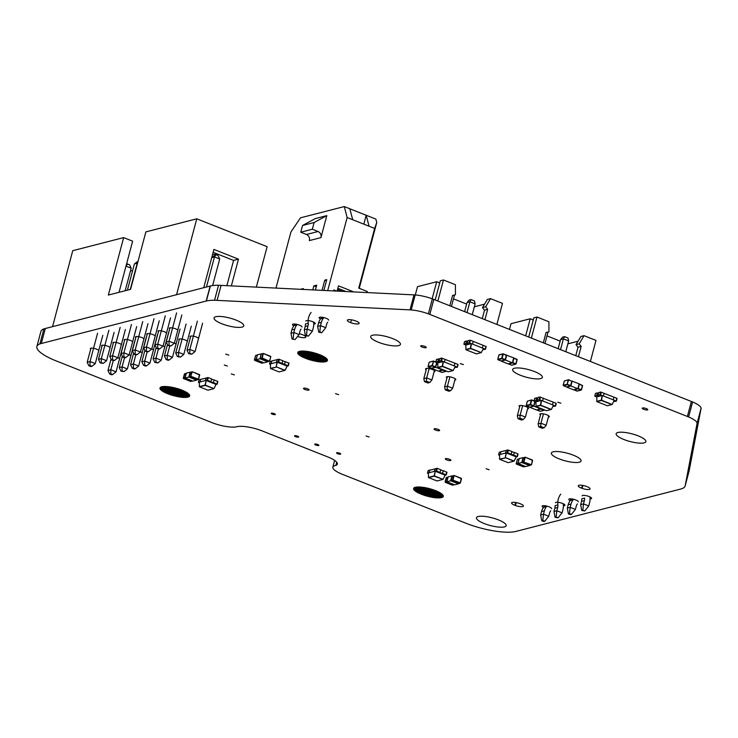 <?xml version="1.0" encoding="UTF-8"?>
<svg xmlns="http://www.w3.org/2000/svg" width="738" height="738" viewBox="0 0 738 738"><rect width="100%" height="100%" fill="white"/><g stroke="black" fill="none" stroke-linecap="round" stroke-linejoin="round"><path stroke-width="1.11" d="M540.585 378.612A15.378 3.958 14.9 0 1 523.334 376.325A15.378 3.958 14.9 0 1 512.633 369.47A15.378 3.958 14.9 0 1 528.509 369.609A15.378 3.958 14.9 0 1 542.356 377.386A15.378 3.958 14.9 0 1 540.585 378.612M241.999 327.1A15.378 3.958 14.9 0 1 224.749 324.812A15.378 3.958 14.9 0 1 214.048 317.958A15.378 3.958 14.9 0 1 229.933 318.096A15.378 3.958 14.9 0 1 243.771 325.873A15.378 3.958 14.9 0 1 241.999 327.1M644.108 442.865A15.378 3.958 14.9 0 1 626.857 440.568A15.378 3.958 14.9 0 1 616.156 433.723A15.378 3.958 14.9 0 1 632.032 433.861A15.378 3.958 14.9 0 1 645.879 441.628A15.378 3.958 14.9 0 1 644.108 442.865M398.668 345.615A15.378 3.958 14.9 0 1 381.417 343.327A15.378 3.958 14.9 0 1 370.716 336.473A15.378 3.958 14.9 0 1 386.592 336.611A15.378 3.958 14.9 0 1 400.439 344.388A15.378 3.958 14.9 0 1 398.668 345.615M504.395 526.895A15.378 3.958 14.9 0 1 487.145 524.598A15.378 3.958 14.9 0 1 476.444 517.753A15.378 3.958 14.9 0 1 492.32 517.891A15.378 3.958 14.9 0 1 506.167 525.659A15.378 3.958 14.9 0 1 504.395 526.895M436.296 497.855A15.378 3.958 14.9 0 1 436.13 497.836L435.429 497.772A15.378 3.958 14.9 0 1 435.291 497.763L432.745 497.412A15.378 3.958 14.9 0 1 432.569 497.384L425.042 495.576A15.378 3.958 14.9 0 1 424.857 495.521L418.243 492.901A15.378 3.958 14.9 0 1 418.105 492.827L414.175 490.097A15.378 3.958 14.9 0 1 414.119 490.032L413.548 488.999L413.926 487.919A15.378 3.958 14.9 0 1 413.972 487.883L417.56 486.96A15.378 3.958 14.9 0 1 417.69 486.951L424.119 487.467A15.378 3.958 14.9 0 1 424.285 487.495L426.998 488.021A15.378 3.958 14.9 0 1 427.145 488.058L427.948 488.242A15.378 3.958 14.9 0 1 428.141 488.288L431.822 489.303A15.378 3.958 14.9 0 1 432.007 489.359L433.732 489.94A15.378 3.958 14.9 0 1 433.833 489.977L434.59 490.244A15.378 3.958 14.9 0 1 434.737 490.3L436.324 490.927A15.378 3.958 14.9 0 1 436.453 490.991L437.136 491.277A15.378 3.958 14.9 0 1 437.228 491.324L438.612 491.978A15.378 3.958 14.9 0 1 438.759 492.052L441.084 493.418A15.378 3.958 14.9 0 1 441.186 493.482L441.582 493.777A15.378 3.958 14.9 0 1 441.656 493.833L442.689 494.783A15.378 3.958 14.9 0 1 442.745 494.847L443.261 495.715A15.378 3.958 14.9 0 1 443.27 495.761L443.317 495.991A15.378 3.958 14.9 0 1 443.326 496.047L441.758 497.569L436.296 497.855L437.948 491.656M414.655 487.477L414.009 489.903M419.341 486.96L417.819 492.689M426.472 487.91L424.479 495.401M434.119 490.069L432.191 497.32M436.693 491.084L434.931 497.726M336.445 465.152L335.864 465.42A19.299 4.963 -165.1 0 0 332.838 467.136A19.299 4.963 -165.1 0 0 342.626 474.414L468.261 524.155A38.45 9.889 -165.1 0 0 515.853 531.434L680.704 489.045A38.45 9.889 -165.1 0 0 685.132 485.964A38.45 9.889 -165.1 0 0 685.15 485.899L697.115 423.151A19.225 4.945 -165.1 0 0 688.609 416.952L428.363 313.844A19.225 4.945 -165.1 0 0 411.204 309.932L214.555 300.255A38.45 9.889 -165.1 0 0 206.382 300.984L39.907 343.871A38.45 9.889 -165.1 0 0 36.9 346.5A38.45 9.889 -165.1 0 0 56.282 360.956L213.181 423.105A19.225 4.945 -165.1 0 0 235.182 427.044L236.142 426.924A19.299 4.963 14.9 0 1 262.23 430.946L329.074 457.449A19.225 4.945 14.9 0 1 337.367 464.11A19.225 4.945 14.9 0 1 336.445 465.152L337.091 462.744M298.087 352.008A15.378 3.958 14.9 0 1 298.134 351.971L301.722 351.048A15.378 3.958 14.9 0 1 301.851 351.039L308.281 351.546A15.378 3.958 14.9 0 1 308.456 351.574L311.159 352.109A15.378 3.958 14.9 0 1 311.316 352.137L312.109 352.321A15.378 3.958 14.9 0 1 312.312 352.377L315.984 353.391A15.378 3.958 14.9 0 1 316.168 353.447L317.894 354.019A15.378 3.958 14.9 0 1 317.995 354.055L318.751 354.332A15.378 3.958 14.9 0 1 318.899 354.388L320.486 355.015A15.378 3.958 14.9 0 1 320.624 355.07L321.298 355.365A15.378 3.958 14.9 0 1 321.39 355.402L322.783 356.067A15.378 3.958 14.9 0 1 322.921 356.131L325.246 357.496A15.378 3.958 14.9 0 1 325.347 357.57L325.744 357.856A15.378 3.958 14.9 0 1 325.818 357.912L326.851 358.871A15.378 3.958 14.9 0 1 326.906 358.926L327.423 359.793A15.378 3.958 14.9 0 1 327.432 359.84L327.488 360.07A15.378 3.958 14.9 0 1 327.488 360.135L327.1 361.039A15.378 3.958 14.9 0 1 327.054 361.085L323.465 362.007A15.378 3.958 14.9 0 1 323.336 362.007L320.458 361.934A15.378 3.958 14.9 0 1 320.292 361.924L319.6 361.86A15.378 3.958 14.9 0 1 319.462 361.841L316.906 361.5A15.378 3.958 14.9 0 1 316.731 361.472L309.204 359.664A15.378 3.958 14.9 0 1 309.019 359.6L302.405 356.98A15.378 3.958 14.9 0 1 302.266 356.915L298.337 354.185A15.378 3.958 14.9 0 1 298.281 354.12L297.691 352.81L298.087 352.008M579.302 462.2A15.378 3.958 14.9 0 1 562.052 459.903A15.378 3.958 14.9 0 1 551.351 453.058A15.378 3.958 14.9 0 1 567.236 453.187A15.378 3.958 14.9 0 1 581.074 460.964A15.378 3.958 14.9 0 1 579.302 462.2M543.5 507.513A4.898 1.264 14.9 0 1 542.126 506.167A4.898 1.264 14.9 0 1 547.19 506.203A4.898 1.264 14.9 0 1 551.6 508.685M129.196 354.71A4.391 1.125 14.9 0 1 130.875 356.131A4.391 1.125 14.9 0 1 130.7 356.353M174.352 343.096A4.391 1.125 14.9 0 1 176.031 344.526A4.391 1.125 14.9 0 1 175.856 344.747M113.255 343.382A4.391 1.125 14.9 0 1 112.896 342.736A4.391 1.125 14.9 0 1 117.425 342.773A4.391 1.125 14.9 0 1 121.383 344.997A4.391 1.125 14.9 0 1 121.207 345.218M305.79 321.048A4.898 1.264 14.9 0 1 310.855 321.095A4.898 1.264 14.9 0 1 315.264 323.576A4.898 1.264 14.9 0 1 314.702 323.964A4.898 1.264 14.9 0 1 313.715 324.065M560.862 403.197L557.799 402.201L560.862 403.197M124.547 340.486A4.391 1.125 14.9 0 1 124.178 339.831A4.391 1.125 14.9 0 1 128.716 339.877A4.391 1.125 14.9 0 1 132.674 342.091A4.391 1.125 14.9 0 1 132.499 342.312M463.399 364.59L460.346 363.585L463.399 364.59M540.474 415.051A4.88 1.255 14.9 0 1 539.875 414.175A4.88 1.255 14.9 0 1 544.912 414.212A4.88 1.255 14.9 0 1 549.312 416.684A4.88 1.255 14.9 0 1 548.749 417.071A4.88 1.255 14.9 0 1 548.352 417.145M234.38 374.895L231.317 373.898L234.38 374.895M140.488 351.805A4.391 1.125 14.9 0 1 142.166 353.234A4.391 1.125 14.9 0 1 141.982 353.456M369.12 436.997L366.066 436.001L369.12 436.997M570.17 500.65A4.898 1.264 14.9 0 1 568.795 499.303A4.898 1.264 14.9 0 1 573.86 499.349A4.898 1.264 14.9 0 1 578.269 501.831M298.438 437.154A2.159 0.553 14.9 0 1 296.012 436.831A2.159 0.553 14.9 0 1 294.508 435.872A2.159 0.553 14.9 0 1 296.741 435.89A2.159 0.553 14.9 0 1 298.687 436.979A2.159 0.553 14.9 0 1 298.438 437.154M163.061 346.002A4.391 1.125 14.9 0 1 164.749 347.423A4.391 1.125 14.9 0 1 164.565 347.644M340.476 454.184A2.159 0.553 14.9 0 1 338.05 453.861A2.159 0.553 14.9 0 1 336.546 452.892A2.159 0.553 14.9 0 1 338.779 452.911A2.159 0.553 14.9 0 1 340.725 454.008A2.159 0.553 14.9 0 1 340.476 454.184M446.96 377.994A4.88 1.255 14.9 0 1 446.361 377.118A4.88 1.255 14.9 0 1 451.398 377.164A4.88 1.255 14.9 0 1 455.798 379.636A4.88 1.255 14.9 0 1 455.235 380.024A4.88 1.255 14.9 0 1 454.839 380.098M275.117 414.636A2.159 0.553 14.9 0 1 272.7 414.313A2.159 0.553 14.9 0 1 271.187 413.354A2.159 0.553 14.9 0 1 273.42 413.372A2.159 0.553 14.9 0 1 275.366 414.47A2.159 0.553 14.9 0 1 275.117 414.636M147.12 334.674A4.391 1.125 14.9 0 1 146.761 334.028A4.391 1.125 14.9 0 1 151.299 334.065A4.391 1.125 14.9 0 1 155.257 336.288A4.391 1.125 14.9 0 1 155.072 336.51M318.659 445.531A2.159 0.553 14.9 0 1 316.233 445.208A2.159 0.553 14.9 0 1 314.729 444.248A2.159 0.553 14.9 0 1 316.962 444.267A2.159 0.553 14.9 0 1 318.908 445.365A2.159 0.553 14.9 0 1 318.659 445.531M320.504 318.973A4.898 1.264 14.9 0 1 319.13 317.626A4.898 1.264 14.9 0 1 324.185 317.663A4.898 1.264 14.9 0 1 328.604 320.144M227.35 366.02L224.287 365.015L227.35 366.02M135.838 337.58A4.391 1.125 14.9 0 1 135.469 336.934A4.391 1.125 14.9 0 1 140.008 336.971A4.391 1.125 14.9 0 1 143.965 339.194A4.391 1.125 14.9 0 1 143.781 339.415M228.789 355.116L225.727 354.12L228.789 355.116M519.69 406.813A4.88 1.255 14.9 0 1 519.091 405.937A4.88 1.255 14.9 0 1 524.137 405.983A4.88 1.255 14.9 0 1 528.528 408.446A4.88 1.255 14.9 0 1 527.965 408.843A4.88 1.255 14.9 0 1 527.578 408.907M489.146 469.746L486.093 468.75L489.146 469.746M151.779 348.899A4.391 1.125 14.9 0 1 153.458 350.329A4.391 1.125 14.9 0 1 153.273 350.55M338.594 394.655L335.541 393.658L338.594 394.655M555.456 502.735A4.898 1.264 14.9 0 1 560.52 502.781A4.898 1.264 14.9 0 1 564.939 505.253A4.898 1.264 14.9 0 1 564.367 505.65A4.898 1.264 14.9 0 1 563.38 505.751M439.294 430.697A2.887 0.738 14.9 0 1 436.057 430.263A2.887 0.738 14.9 0 1 434.055 428.981A2.887 0.738 14.9 0 1 437.025 429.009A2.887 0.738 14.9 0 1 439.627 430.466A2.887 0.738 14.9 0 1 439.294 430.697M179.196 340.006A4.391 1.125 14.9 0 1 178.827 339.36A4.391 1.125 14.9 0 1 183.365 339.397A4.391 1.125 14.9 0 1 187.323 341.62A4.391 1.125 14.9 0 1 187.148 341.842M90.673 349.194A4.391 1.125 14.9 0 1 90.313 348.539A4.391 1.125 14.9 0 1 94.851 348.585A4.391 1.125 14.9 0 1 98.809 350.799A4.391 1.125 14.9 0 1 98.624 351.02M293.835 325.827A4.898 1.264 14.9 0 1 292.46 324.48A4.898 1.264 14.9 0 1 297.515 324.526A4.898 1.264 14.9 0 1 301.934 326.999M101.964 346.288A4.391 1.125 14.9 0 1 101.604 345.642A4.391 1.125 14.9 0 1 106.143 345.679A4.391 1.125 14.9 0 1 110.1 347.902A4.391 1.125 14.9 0 1 109.916 348.124M158.412 331.777A4.391 1.125 14.9 0 1 158.052 331.122A4.391 1.125 14.9 0 1 162.591 331.168A4.391 1.125 14.9 0 1 166.539 333.382A4.391 1.125 14.9 0 1 166.364 333.604M117.905 357.607A4.391 1.125 14.9 0 1 119.584 359.037A4.391 1.125 14.9 0 1 119.408 359.258M582.125 495.881A4.898 1.264 14.9 0 1 587.19 495.918A4.898 1.264 14.9 0 1 591.599 498.399A4.898 1.264 14.9 0 1 591.037 498.787A4.898 1.264 14.9 0 1 590.049 498.888M450.567 460.558A2.887 0.738 14.9 0 1 447.329 460.125A2.887 0.738 14.9 0 1 445.328 458.842A2.887 0.738 14.9 0 1 448.307 458.87A2.887 0.738 14.9 0 1 450.9 460.327A2.887 0.738 14.9 0 1 450.567 460.558M169.703 328.871A4.391 1.125 14.9 0 1 169.343 328.226A4.391 1.125 14.9 0 1 173.873 328.262A4.391 1.125 14.9 0 1 177.83 330.486A4.391 1.125 14.9 0 1 177.655 330.707M647.466 409.931A2.887 0.738 14.9 0 1 644.237 409.498A2.887 0.738 14.9 0 1 642.226 408.215A2.887 0.738 14.9 0 1 645.206 408.243A2.887 0.738 14.9 0 1 647.798 409.701A2.887 0.738 14.9 0 1 647.466 409.931M426.177 369.766A4.88 1.255 14.9 0 1 425.577 368.889A4.88 1.255 14.9 0 1 430.623 368.926A4.88 1.255 14.9 0 1 435.014 371.399A4.88 1.255 14.9 0 1 434.451 371.786A4.88 1.255 14.9 0 1 434.064 371.86M425.909 347.699A2.887 0.738 14.9 0 1 422.671 347.266A2.887 0.738 14.9 0 1 420.669 345.984A2.887 0.738 14.9 0 1 423.649 346.011A2.887 0.738 14.9 0 1 426.241 347.469A2.887 0.738 14.9 0 1 425.909 347.699M190.487 337.1A4.391 1.125 14.9 0 1 190.118 336.454A4.391 1.125 14.9 0 1 194.657 336.491A4.391 1.125 14.9 0 1 198.614 338.714A4.391 1.125 14.9 0 1 198.43 338.936M308.724 390.125A2.887 0.738 14.9 0 1 305.486 389.692A2.887 0.738 14.9 0 1 303.475 388.409A2.887 0.738 14.9 0 1 306.454 388.437A2.887 0.738 14.9 0 1 309.056 389.895A2.887 0.738 14.9 0 1 308.724 390.125M515.465 505.521L514.93 505.327A6.107 1.568 14.9 0 1 511.591 502.929A6.107 1.568 14.9 0 1 520.059 503.676A6.107 1.568 14.9 0 1 523.399 506.065A6.107 1.568 14.9 0 1 515.465 505.521L516.24 502.606M299.277 333.76A6.107 1.568 14.9 0 1 301.925 334.499L302.46 334.692A6.107 1.568 14.9 0 1 305.8 337.091A6.107 1.568 14.9 0 1 297.58 336.445M355.264 320.79L355.799 320.984A6.107 1.568 14.9 0 1 359.138 323.382A6.107 1.568 14.9 0 1 350.67 322.635A6.107 1.568 14.9 0 1 347.33 320.237A6.107 1.568 14.9 0 1 355.264 320.79M582.134 488.381L581.599 488.187A6.107 1.568 14.9 0 1 578.26 485.788A6.107 1.568 14.9 0 1 586.728 486.526A6.107 1.568 14.9 0 1 590.068 488.925A6.107 1.568 14.9 0 1 582.134 488.381L582.909 485.456M189.315 396.472A15.378 3.958 14.9 0 1 189.269 396.509L185.681 397.431A15.378 3.958 14.9 0 1 185.552 397.441L182.673 397.367A15.378 3.958 14.9 0 1 182.507 397.348L181.806 397.284A15.378 3.958 14.9 0 1 181.677 397.275L179.122 396.924A15.378 3.958 14.9 0 1 178.947 396.896L171.419 395.088A15.378 3.958 14.9 0 1 171.234 395.033L164.62 392.413A15.378 3.958 14.9 0 1 164.482 392.339L160.552 389.609A15.378 3.958 14.9 0 1 160.497 389.544L159.925 388.511L160.303 387.432A15.378 3.958 14.9 0 1 160.349 387.395L163.937 386.472A15.378 3.958 14.9 0 1 164.067 386.463L170.496 386.98A15.378 3.958 14.9 0 1 170.672 387.007L173.375 387.533A15.378 3.958 14.9 0 1 173.522 387.57L174.325 387.754A15.378 3.958 14.9 0 1 174.528 387.801L178.199 388.815A15.378 3.958 14.9 0 1 178.384 388.871L180.109 389.452A15.378 3.958 14.9 0 1 180.21 389.489L180.967 389.756A15.378 3.958 14.9 0 1 181.114 389.812L182.701 390.439A15.378 3.958 14.9 0 1 182.839 390.494L183.513 390.789A15.378 3.958 14.9 0 1 183.605 390.836L184.998 391.491A15.378 3.958 14.9 0 1 185.137 391.564L187.461 392.92A15.378 3.958 14.9 0 1 187.563 392.994L187.959 393.289A15.378 3.958 14.9 0 1 188.033 393.345L189.066 394.295A15.378 3.958 14.9 0 1 189.122 394.36L189.638 395.227A15.378 3.958 14.9 0 1 189.648 395.273L189.694 395.503A15.378 3.958 14.9 0 1 189.703 395.559L189.315 396.472L189.638 395.245M437.486 491.443L435.798 497.818M189.583 395.07L189.177 396.592M161.032 386.989L160.386 389.415M165.718 386.472L164.196 392.201M172.849 387.422L170.856 394.913M180.496 389.581L178.568 396.832M183.079 390.596L181.308 397.238M183.873 390.946L182.175 397.321M186.622 392.385L185.275 397.45M299.222 351.417L298.447 354.314M298.816 351.565L298.17 353.991M304.296 351.076L302.691 357.127M303.512 351.039L301.98 356.768M311.602 352.201L309.591 359.784M310.633 351.989L308.641 359.48M319.176 354.489L317.285 361.565M318.281 354.157L316.353 361.408M321.657 355.522L319.96 361.897M320.864 355.172L319.093 361.804M322.414 355.882L320.79 361.961M324.978 357.312L323.733 361.989M324.406 356.961L323.059 362.017M327.46 359.941L327.192 360.956M327.368 359.646L326.962 361.159M689.098 471.038A38.45 9.889 -165.1 0 0 689.117 470.973A38.45 9.889 -165.1 0 0 689.135 470.909L701.1 408.16A19.225 4.945 -165.1 0 0 692.595 401.961L432.348 298.853A19.225 4.945 -165.1 0 0 415.19 294.942L218.54 285.265A38.45 9.889 -165.1 0 0 210.376 285.993L43.893 328.88A38.45 9.889 -165.1 0 0 40.885 331.51L36.9 346.5M297.967 352.127L297.718 353.087M298.189 351.915L297.801 353.373M298.475 351.731L297.958 353.677M299.674 351.297L298.789 354.646M300.191 351.196L299.185 354.987M300.763 351.113L299.637 355.338M301.381 351.057L300.145 355.688M302.045 351.03L300.707 356.048M302.755 351.02L301.325 356.408M305.126 351.14L303.438 357.487M305.984 351.233L304.231 357.838M306.879 351.334L305.052 358.179M307.792 351.472L305.91 358.52M308.724 351.62L306.796 358.853M309.674 351.795L307.709 359.175M312.58 352.441L310.55 360.061M313.549 352.69L311.519 360.329M314.526 352.949L312.497 360.587M315.486 353.234L313.466 360.817M316.436 353.53L314.443 361.039M317.368 353.834L315.403 361.233M320.034 354.821L318.207 361.694M323.124 356.242L321.584 362.007M323.788 356.602L322.349 362.026M325.495 357.672L324.36 361.943M325.956 358.022L324.932 361.869M326.362 358.364L325.449 361.768M326.703 358.696L325.919 361.648M326.989 359.028L326.325 361.509M327.211 359.341L326.676 361.343M327.497 360.218L327.358 360.734M160.183 387.551L159.925 388.511M160.404 387.339L160.017 388.797M160.69 387.155L160.174 389.101M161.438 386.841L160.663 389.738M161.89 386.721L161.004 390.07M162.406 386.62L161.391 390.42M162.969 386.546L161.853 390.762M163.596 386.491L162.36 391.122M164.26 386.463L162.923 391.481M164.971 386.454L163.532 391.841M166.511 386.509L164.906 392.551M167.341 386.574L165.653 392.911M168.199 386.657L166.447 393.262M169.085 386.767L167.268 393.612M169.998 386.896L168.126 393.954M170.939 387.053L169.011 394.286M171.889 387.229L169.924 394.599M173.817 387.635L171.797 395.208M174.795 387.865L172.766 395.494M175.764 388.114L173.734 395.762M176.742 388.382L174.703 396.011M177.701 388.658L175.681 396.251M178.651 388.954L176.65 396.463M179.583 389.267L177.618 396.657M181.382 389.913L179.5 396.989M182.249 390.254L180.423 397.127M184.62 391.306L183.006 397.395M185.339 391.666L183.799 397.431M186.004 392.026L184.565 397.45M187.194 392.745L185.948 397.422M187.71 393.096L186.576 397.367M188.172 393.446L187.148 397.293M188.568 393.788L187.664 397.201M188.919 394.129L188.135 397.081M189.205 394.452L188.541 396.933M189.426 394.765L188.891 396.776M189.675 395.365L189.408 396.389M189.712 395.642L189.574 396.168M582.347 485.364L581.599 488.187M413.806 488.039L413.548 488.999M414.027 487.836L413.64 489.285M414.313 487.643L413.787 489.589M415.051 487.329L414.286 490.226M415.512 487.209L414.618 490.567M416.029 487.108L415.014 490.908M416.592 487.034L415.476 491.25M417.21 486.979L415.983 491.609M417.883 486.951L416.546 491.969M418.594 486.942L417.154 492.329M420.134 486.997L418.529 493.049M420.964 487.062L419.276 493.399M421.822 487.145L420.07 493.75M422.708 487.255L420.891 494.1M423.621 487.384L421.749 494.442M424.553 487.541L422.634 494.774M425.503 487.717L423.547 495.087M427.44 488.122L425.42 495.696M428.418 488.353L426.389 495.982M429.387 488.602L427.357 496.25M430.355 488.87L428.326 496.499M431.324 489.146L429.304 496.739M432.274 489.442L430.272 496.951M433.206 489.755L431.241 497.144M435.005 490.401L433.123 497.477M435.872 490.742L434.036 497.615M438.243 491.794L436.628 497.882M438.962 492.154L437.422 497.919M439.627 492.514L438.178 497.938M440.245 492.873L438.898 497.938M440.817 493.233L439.571 497.91M441.333 493.584L440.189 497.855M441.794 493.934L440.771 497.781M442.191 494.275L441.287 497.689M442.542 494.617L441.758 497.569M442.818 494.94L442.163 497.43M443.049 495.253L442.514 497.264M443.206 495.558L442.8 497.08M443.298 495.853L443.031 496.877M443.335 496.139L443.197 496.656M515.678 502.504L514.93 505.327M43.893 328.88L39.907 343.871M45.322 328.428L41.328 343.419M218.54 285.265L214.555 300.255M221.086 285.338L217.101 300.329M414.009 294.859L410.024 309.849M415.19 294.942L411.204 309.932M432.348 298.853L428.363 313.844M433.806 299.407L429.82 314.406M691.377 401.463L687.392 416.453M692.595 401.961L688.609 416.952M701.1 408.16L697.115 423.151M701.091 408.603L697.096 423.594M336.712 462.219L335.864 465.42M176.566 294.683L196.76 218.808L267.119 246.686L256.363 287.082M196.76 218.808L145.866 231.898L130.58 289.342L108.357 295.062L123.643 237.608L72.748 250.689L52.564 326.565M213.162 252.322L233.586 260.413L238.475 259.158L231.372 285.846M238.475 259.158L213.928 249.426L203.753 287.691M119.03 292.313L132.637 241.169L123.643 237.608M132.471 271.16L130.589 270.422M216.778 253.752L212.489 254.85M233.586 260.413L226.88 285.624M135.119 353.908L134.058 354.185L136.013 354.96L137.083 354.683L135.119 353.908L135.202 349.923L132.36 350.651L136.106 336.546M142.729 321.611L135.202 349.923L140.432 351.998L147.969 323.687M158.393 349.074L155.986 358.151L153.135 358.88L156.179 347.441M155.903 362.137L154.832 362.413L157.867 362.921L155.903 362.137L155.986 358.151L161.216 360.227L168.753 331.916M153.135 358.88L154.832 362.413M157.867 362.921L161.216 360.227M137.083 354.683L140.432 351.998M132.36 350.651L134.058 354.185M123.827 356.805L122.766 357.081L124.731 357.865L125.792 357.589L123.827 356.805L123.91 352.819L121.069 353.557L124.814 339.452M131.447 324.517L123.91 352.819L129.15 354.895L136.678 326.593M147.111 351.98L144.694 361.057L141.844 361.786L144.897 350.338M144.611 365.042L143.541 365.319L145.506 366.094L146.576 365.817L144.611 365.042L144.694 361.057L149.925 363.133L157.462 334.821M130.266 289.425L137.24 263.198L134.399 263.936L138.08 261.16M127.416 290.154L134.399 263.936M137.508 263.309L137.711 262.534M112.545 359.71L111.475 359.987L114.501 360.485L112.545 359.71L112.619 355.725L109.778 356.454L113.532 342.358M120.156 327.414L112.619 355.725L117.859 357.801L125.386 329.489M135.82 354.877L133.403 363.963L130.561 364.692L133.606 353.244M133.32 367.948L132.259 368.216L134.215 369L135.285 368.723L133.32 367.948L133.403 363.963L138.643 366.03L146.17 337.727M126.53 264.13L129.491 264.647L131.189 268.18L126.004 266.123M125.183 290.735L131.189 268.18M101.254 362.616L100.183 362.893L103.219 363.391L101.254 362.616L101.327 358.631L98.486 359.36L102.241 345.255M108.864 330.32L101.327 358.631L106.567 360.707L114.104 332.395M124.528 357.782L122.111 366.86L119.27 367.589L122.314 356.15M122.028 370.845L120.967 371.122L123.993 371.629L122.028 370.845L122.111 366.86L127.351 368.935L134.879 340.624M89.962 365.513L88.892 365.79L90.857 366.574L91.927 366.297L89.962 365.513L90.045 361.528L87.195 362.266L90.949 348.161M97.573 333.225L90.045 361.528L95.276 363.603L102.813 335.301M113.237 360.688L110.82 369.766L107.979 370.494L111.023 359.046M110.746 373.751L109.676 374.028L111.641 374.803L112.711 374.526L110.746 373.751L110.82 369.766L116.06 371.841L123.587 343.53M146.41 351.002L145.34 351.279L148.375 351.777L146.41 351.002L146.493 347.017L143.642 347.746L147.397 333.65M154.021 318.705L146.493 347.017L151.724 349.092L159.26 320.781M169.685 346.168L167.268 355.255L164.426 355.984L167.471 344.535M167.194 359.24L166.124 359.507L168.089 360.292L169.15 360.015L167.194 359.24L167.268 355.255L172.507 357.321L180.035 329.019M157.701 348.096L156.631 348.373L158.596 349.157L159.666 348.88L157.701 348.096L157.775 344.111L154.934 344.849L158.688 330.744M165.312 315.809L157.775 344.111L163.015 346.187L170.552 317.884M186.096 324.037L178.559 352.349L175.718 353.078L179.463 338.982M178.476 356.334L177.415 356.611L180.441 357.109L178.476 356.334L178.559 352.349L183.799 354.424L191.327 326.113M168.993 345.2L167.923 345.476L170.948 345.974L168.993 345.2L169.067 341.214L166.225 341.943L169.98 327.838M176.603 312.903L169.067 341.214L174.306 343.29L181.834 314.978M211.778 257.534L216.04 254.684L218.005 255.468L219.703 258.992L214.472 256.916L211.751 257.617M212.636 285.578L219.703 258.992M206.465 286.999L214.472 256.916L216.04 254.684M197.378 321.141L189.851 349.443L187.009 350.172L190.755 336.076M189.767 353.428L188.707 353.705L191.732 354.212L189.767 353.428L189.851 349.443L195.081 351.519L202.618 323.207M141.844 361.786L143.541 365.319M146.576 365.817L149.925 363.133M125.792 357.589L129.15 354.895M121.069 353.557L122.766 357.081M130.561 364.692L132.259 368.216M135.285 368.723L138.643 366.03M114.501 360.485L117.859 357.801M109.778 356.454L111.475 359.987M127.526 263.872L126.041 265.975M119.27 367.589L120.967 371.122M123.993 371.629L127.351 368.935M103.219 363.391L106.567 360.707M98.486 359.36L100.183 362.893M107.979 370.494L109.676 374.028M112.711 374.526L116.06 371.841M91.927 366.297L95.276 363.603M87.195 362.266L88.892 365.79M164.426 355.984L166.124 359.507M169.15 360.015L172.507 357.321M148.375 351.777L151.724 349.092M143.642 347.746L145.34 351.279M175.718 353.078L177.415 356.611M180.441 357.109L183.799 354.424M159.666 348.88L163.015 346.187M154.934 344.849L156.631 348.373M187.009 350.172L188.707 353.705M191.732 354.212L195.081 351.519M170.948 345.974L174.306 343.29M166.225 341.943L167.923 345.476M301.012 329.111A6.245 5.489 75.6 0 0 299.942 331.27L299.065 334.582L293.825 332.506L294.711 329.194A12.398 10.895 -104.4 0 1 296.824 324.904A8.266 7.26 75.6 0 0 297.165 324.434M327.7 290.606L347.146 217.535L344.268 206.566L300.486 217.821L290.92 231.99L276.003 288.051M308.041 325.762L305.2 326.5L304.314 329.812L307.156 329.074L308.041 325.762A6.245 5.489 75.6 0 0 308.216 323.253A14.419 12.666 -104.4 0 1 311.085 312.469M303.161 289.388L303.373 288.576L300.689 289.268M312.801 289.868L313.862 285.883L316.261 286.833M315.421 289.997L316.713 285.154L313.862 285.883M322.045 290.32L324.748 280.154L326.427 280.827M323.881 290.412L326.75 279.647L324.748 280.154M304.314 329.812L305.403 335.615L306.473 335.338L307.156 329.074L312.395 331.15L313.281 327.838A12.398 10.895 -104.4 0 0 313.632 322.857A8.266 7.26 75.6 0 1 313.567 322.063M295.108 339.545L292.073 339.046L295.108 339.545L299.065 334.582M293.143 338.77L293.825 332.506L290.984 333.235L292.073 339.046M369.065 226.225L366.186 215.256L375.845 219.075L376.749 222.525L374.636 228.429L369.065 226.225L352.709 219.739L349.83 208.771L344.268 206.566M352.709 219.739L347.146 217.535M317.654 326.38L318.53 323.069L321.371 322.34L320.495 325.652L317.654 326.38L318.742 332.183L319.812 331.916L320.495 325.652L325.726 327.727L321.768 332.69L318.742 332.183M305.2 326.5A6.245 5.489 75.6 0 0 305.375 323.982L308.216 323.253M374.636 228.429L358.751 288.124L367.256 291.492L366.98 292.543M351.795 291.796L352.819 291.528L338.502 285.855L337.118 291.067M327.681 322.248A6.245 5.489 75.6 0 0 326.611 324.416L325.726 327.727M305.403 335.615L308.438 336.122L312.395 331.15M349.83 208.771L366.186 215.256L363.825 224.14M359.24 288.318L376.749 222.525M290.984 333.235L291.861 329.923A12.398 10.895 -104.4 0 1 293.982 325.642A8.266 7.26 75.6 0 0 294.942 324.037M306.473 335.338L308.438 336.122M321.371 322.34A12.398 10.895 -104.4 0 1 323.493 318.05A8.266 7.26 75.6 0 0 323.834 317.58M318.53 323.069A12.398 10.895 -104.4 0 1 320.652 318.779A8.266 7.26 75.6 0 0 321.611 317.183M337.847 288.309L345.901 291.501M337.534 289.49L342.137 291.316M319.812 331.916L321.768 332.69M336.565 291.04L333.844 289.96L333.594 290.892M320.947 237.627A4.806 4.225 75.6 0 0 318.05 231.511L312.322 229.241L300.763 232.221L302.562 225.487L315.246 218.605L326.796 215.634L320.947 237.627L309.388 240.597A4.806 4.225 75.6 0 0 306.491 234.481L300.763 232.221M312.322 229.241L314.111 222.516L326.796 215.634M314.111 222.516L302.562 225.487M588.73 505.982L584.773 510.945L582.808 510.17L583.5 503.906L588.73 505.982L589.616 502.67A12.398 10.895 75.6 0 0 589.966 497.68A8.266 7.26 -104.4 0 1 589.911 496.895M584.376 500.595L581.535 501.323A6.245 5.489 -104.4 0 0 581.71 498.814L584.551 498.076A6.245 5.489 -104.4 0 1 584.376 500.595L583.5 503.906L580.649 504.635L581.747 510.438L584.773 510.945M573.509 499.257A8.266 7.26 -104.4 0 1 573.158 499.737A12.398 10.895 75.6 0 0 571.046 504.017L570.16 507.329L575.4 509.405L576.277 506.093A6.245 5.489 -104.4 0 1 577.347 503.934M568.408 513.869L567.319 508.067L570.16 507.329L569.478 513.593L568.408 513.869L570.373 514.644L571.443 514.377L575.4 509.405M555.077 517.301L556.138 517.024L556.83 510.761L562.061 512.836L558.103 517.799L555.077 517.301L553.98 511.489L554.865 508.178A6.245 5.489 -104.4 0 0 555.041 505.668L557.882 504.94A6.245 5.489 -104.4 0 1 557.707 507.449L556.83 510.761L553.98 511.489M562.061 512.836L562.946 509.524A12.398 10.895 75.6 0 0 563.297 504.534A8.266 7.26 -104.4 0 1 563.242 503.75M544.376 510.88L543.491 514.192L540.65 514.921L541.526 511.609L544.376 510.88A12.398 10.895 75.6 0 1 546.489 506.591A8.266 7.26 -104.4 0 0 546.84 506.111M544.773 521.231L542.808 520.456L543.491 514.192L548.731 516.268L544.773 521.231L543.703 521.508L541.738 520.724L540.65 514.921M548.731 516.268L549.607 512.956A6.245 5.489 -104.4 0 1 550.677 510.788M571.286 498.86A8.266 7.26 -104.4 0 1 570.317 500.465A12.398 10.895 75.6 0 0 568.195 504.755L567.319 508.067M542.808 520.456L541.738 520.724M569.478 513.593L571.443 514.377M544.616 505.724A8.266 7.26 -104.4 0 1 543.648 507.32A12.398 10.895 75.6 0 0 541.526 511.609M560.76 494.146A14.419 12.666 75.6 0 0 557.882 504.94M582.808 510.17L581.747 510.438M556.138 517.024L558.103 517.799M581.535 501.323L580.649 504.635M578.444 356.722L581.184 346.417L579.182 343.834L584.044 335.679L595.99 340.412L590.391 361.454M531.378 338.069L536.978 317.026L548.924 321.768L548.934 331.851L546.065 332.497L543.325 342.801M536.978 317.026L533.814 317.847L528.712 337.017M525.668 335.808L530.198 318.77L511.01 323.705L509.497 329.397M567.854 343.843L578.057 341.224M546.996 335.901L560.151 341.113M533.242 319.978L530.198 318.77M575.778 355.661L578.029 347.229L576.018 344.646L580.88 336.491L584.044 335.679M564.524 336.629L563.398 338.843L568.638 340.919L567.974 337.995L564.524 336.629L562.651 337.109L560.557 339.572L558.14 348.668M560.529 349.618L563.398 338.843L560.557 339.572M547.734 332.155L547.854 332.681L547.006 332.349M568.638 340.919L565.769 351.694M547.854 332.681L544.985 343.465M518.002 418.667L519.856 418.188L523.279 419.544L521.425 420.023L518.002 418.667L517.329 415.697L520.17 414.968L519.856 418.188M523.279 419.544L525.41 417.044L520.17 414.968L522.652 405.651M527.928 407.579L525.41 417.044M520.05 405.476L517.329 415.697M538.786 426.905L540.64 426.426L544.063 427.782L542.199 428.261L538.786 426.905L538.113 423.935L540.954 423.206L540.64 426.426M544.063 427.782L546.194 425.282L540.954 423.206L543.436 413.889M540.834 413.714L538.113 423.935M548.712 415.808L546.194 425.282M546.046 332.598L548.934 331.851M578.029 347.229L581.184 346.417M576.018 344.646L579.182 343.834M484.931 319.665L487.67 309.36L485.669 306.787L490.53 298.632L502.477 303.364L496.886 324.406M437.865 301.021L443.464 279.979L455.411 284.711L455.42 294.803L452.56 295.449L449.811 305.753M443.464 279.979L440.3 280.791L435.199 299.96M432.145 298.779L436.693 281.722L417.496 286.658L415.291 294.951M474.35 306.796L484.552 304.167M453.492 298.853L466.637 304.056M439.737 282.931L436.693 281.722M482.265 318.613L484.515 310.172L482.504 307.598L487.366 299.444L490.53 298.632M471.01 299.573L469.885 301.787L475.124 303.862L474.46 300.938L471.01 299.573L469.137 300.052L467.043 302.525L464.626 311.62M467.016 312.571L469.885 301.787L467.043 302.525M454.23 295.108L454.34 295.634L453.492 295.292M475.124 303.862L472.255 314.646M454.34 295.634L451.471 306.408M424.488 381.62L426.352 381.14L429.765 382.496L427.911 382.976L424.488 381.62L423.815 378.649L426.665 377.921L426.352 381.14M429.765 382.496L431.896 379.996L426.665 377.921L429.138 368.603M434.414 370.522L431.896 379.996M426.536 368.428L423.815 378.649M445.272 389.849L447.127 389.378L450.549 390.734L448.695 391.205L445.272 389.849L444.599 386.887L447.44 386.149L447.127 389.378M450.549 390.734L452.68 388.225L447.44 386.149L449.922 376.832M447.32 376.657L444.599 386.887M455.198 378.76L452.68 388.225M452.532 295.541L455.42 294.803M484.515 310.172L487.67 309.36M482.504 307.598L485.669 306.787M437.671 367.423L442.293 366.233L443.123 361.555L437.754 362.93L437.892 367.681L448.317 371.814L452.874 370.642L442.44 366.509L437.892 367.681M455.318 366.325L453.178 370.55L455.318 366.325L443.381 361.592L442.551 366.279L453.178 370.55M454.793 367.542L457.366 367.22L454.257 365.9L454.977 363.207L441.665 358.078L439.774 358.567L439.064 361.26L440.946 360.771L444.442 362.017L445.162 359.323L444.442 362.017L454.257 365.9L454.977 363.207L457.846 364.341L457.339 367.155M437.754 362.995L435.78 362.127L437.726 361.602L438.446 358.908L439.599 359.221M436.527 359.498L438.446 358.908M437.726 361.602L439.783 361.804L439.064 361.26M505.53 457.652L514.035 461.019L516.249 456.887L506.36 452.975L505.272 457.615L506.102 452.929L499.617 454.599L499.543 459.082L505.419 457.892L499.755 459.35L508.141 462.661L513.805 461.213L505.53 457.652M516.249 456.887L514.118 461.112M499.608 455.374L498.584 454.885L500.198 454.451L500.908 451.757L507.799 449.986L511.904 451.471L511.194 454.156L507.716 452.781L505.53 453.077L506.24 450.383L505.53 453.077L500.198 454.451L500.908 451.757L499.331 452.256M511.194 454.156L513.648 455.134L514.358 452.44L517.836 453.815L517.338 456.628M511.831 451.767L514.358 452.44M513.648 455.134L517.126 456.508L516.332 456.979M445.134 475.18L443.003 479.405L445.134 475.18L435.245 471.259L434.414 475.936L442.92 479.313L434.304 476.176L428.64 477.634L437.025 480.955L443.003 479.405M434.986 471.213L428.501 472.883L428.427 477.375L434.156 475.899L435.245 471.259M445.217 475.263L446.01 474.792L442.532 473.418L443.243 470.724L440.715 470.051M446.222 474.912L446.97 472.283L443.243 470.724M442.532 473.418L439.913 472.56L440.789 469.755L437.32 468.372L428.215 470.54M440.079 472.449L436.601 471.065L434.414 471.361L435.125 468.667L434.414 471.361L429.082 472.735L429.793 470.041L429.082 472.735L427.523 473.132L428.243 470.438M428.492 473.658L427.523 473.132M276.455 366.887L284.951 370.264L287.174 366.122L277.285 362.21L276.196 366.851L277.027 362.164L270.542 363.834L270.459 368.327L276.344 367.127L270.68 368.585L279.056 371.906L284.72 370.448L276.455 366.887M287.174 366.122L285.034 370.347M270.523 364.609L269.508 364.12L271.114 363.686L271.833 360.993L278.724 359.221L282.829 360.707L282.11 363.4L278.641 362.017L276.446 362.312L277.165 359.618L276.446 362.312L271.114 363.686L271.833 360.993L270.246 361.491M282.11 363.4L284.564 364.369L285.283 361.675L288.761 363.05L288.263 365.863M282.755 361.002L285.283 361.675M284.564 364.369L288.041 365.744L287.257 366.214M216.059 384.415L213.919 388.64L216.059 384.415L206.17 380.494L205.339 385.171L213.845 388.548L205.229 385.411L199.564 386.869L207.941 390.19L213.919 388.64M205.911 380.448L199.426 382.118L199.343 386.611L205.081 385.135L206.17 380.494M216.142 384.498L216.926 384.028L213.457 382.653L214.168 379.959L211.64 379.286M217.147 384.147L217.885 381.518L214.168 379.959M213.457 382.653L210.828 381.795L211.714 378.991L208.236 377.607L199.14 379.775M210.994 381.684L207.526 380.301L205.339 380.596L206.05 377.902L205.339 380.596L199.998 381.97L200.718 379.277L199.998 381.97L198.448 382.367L199.159 379.673M199.408 382.902L198.448 382.367M483.399 348.41L481.268 352.635L483.399 348.41L471.471 343.677L470.632 348.364L481.185 352.543L470.53 348.594L465.973 349.766L476.397 353.899L481.268 352.635M465.761 349.508L470.374 348.327L471.204 343.64L465.835 345.024L465.973 349.766M482.873 349.627L485.447 349.305L482.348 347.995L483.058 345.301L482.348 347.995L472.532 344.102L473.243 341.408L470.383 340.273L467.864 340.652L467.145 343.345L467.874 343.89L465.807 343.687L466.527 341.002L464.608 341.583M485.207 349.129L485.927 346.436L473.243 341.408L472.532 344.102L469.036 342.866L467.145 343.345M467.689 341.307L466.527 341.002M465.807 343.687L463.87 344.212L465.835 345.08M485.927 346.436L485.42 349.249M596.655 401.38L601.276 400.19L602.107 395.503L596.738 396.887L596.876 401.638L607.3 405.762L611.857 404.59L601.433 400.466L596.876 401.638M614.302 400.273L612.171 404.498L614.302 400.273L602.365 395.55L601.535 400.227L612.171 404.498M613.776 401.49L616.35 401.168L613.25 399.858L613.961 397.164L600.649 392.035L598.758 392.524L598.048 395.217L599.939 394.729L603.426 395.965L604.145 393.271L603.426 395.965L613.25 399.858L613.961 397.164L616.83 398.299L616.322 401.112M596.738 396.943L594.763 396.085L596.71 395.559L597.429 392.865L598.592 393.169M595.511 393.446L597.429 392.865M596.71 395.559L598.776 395.752L598.048 395.217M535.853 406.324L540.465 405.134L541.295 400.448L535.926 401.832L536.065 406.583L546.489 410.706L551.046 409.544L540.622 405.411L536.065 406.583M553.491 405.217L551.36 409.442L553.491 405.217L541.563 400.494L540.733 405.171L551.36 409.442M552.974 406.435L555.539 406.121L552.439 404.802L553.159 402.109L539.838 396.979L537.956 397.468L537.236 400.162L539.127 399.673L542.624 400.909L543.334 398.216L542.624 400.909L552.439 404.802L553.159 402.109L556.018 403.243L555.511 406.057M535.926 401.887L533.961 401.029L535.899 400.503L536.618 397.81L537.781 398.114M534.699 398.391L536.618 397.81M535.899 400.503L537.965 400.697L537.236 400.162M517.329 459.396L516.194 463.695M525.373 466.398L523.565 466.896L516.379 464.054M517.356 459.322L519.035 458.888L517.891 463.178L516.213 463.612L517.356 459.322L519.183 458.888M529.7 465.327L521.978 462.2M522.117 462.514L523.51 457.634M525.262 457.228L532.412 460.042L531.48 464.746L523.879 462.136L525.235 457.2L532.624 460.457L531.461 464.7M523.113 457.911L525.235 457.2L532.412 460.042L531.48 464.746L529.552 465.429L522.2 462.569L523.879 462.136L531.056 464.977L529.377 465.41M517.965 463.464L525.733 466.545L529.515 465.567L521.738 462.495L517.965 463.464L519.275 458.529L523.279 457.643M523.058 457.551L521.738 462.495M516 363.908L517.163 359.664L516.019 363.954L511.877 365.209M506.489 355.181L513.685 357.865L512.375 362.81L505.419 360.052L501.194 361.14L508.15 363.889L512.449 362.524M513.897 358.059L516.997 359.305M513.593 358.234L517.172 359.627M501.877 358.751L504.967 359.978L501.065 360.974L497.975 359.757L501.877 358.751M503.261 353.843L506.526 355.448L505.364 359.701M502.809 354.019L501.665 358.308L497.763 359.314L498.906 355.024L502.809 354.019M505.143 359.987L501.194 361.14M506.738 355.116L505.419 360.052M537.006 410.051L540.281 411.343M530.354 404.876L533.445 406.103L529.543 407.108L526.452 405.882L530.354 404.876M534.921 401.49L533.842 405.826M531.286 400.153L530.142 404.442L526.24 405.439L527.384 401.149L531.286 400.153M540.853 408.935L533.897 406.177L529.672 407.265L536.627 410.024L540.963 408.52M533.62 406.121L529.672 407.265M535.124 401.573L533.897 406.177M432.173 365.983L435.272 367.21L431.361 368.207L428.271 366.98L432.173 365.983M436.748 362.589L435.669 366.924M433.105 361.251L433.566 361.325L431.97 365.541L428.068 366.546L429.202 362.257L433.105 361.251M442.68 370.033L435.724 367.284L431.499 368.363L438.455 371.122L442.791 369.618M435.438 367.22L431.499 368.363M436.951 362.672L435.724 367.284M451.997 476.195L454.073 475.484L461.296 478.335L460.189 482.901L452.551 479.977L453.012 480.06L454.119 475.484L461.508 478.741L460.346 482.984M451.029 480.844L452.394 475.918M446.213 477.68L448.067 477.172M454.405 484.737L452.449 485.18L445.263 482.338L446.619 477.403M446.85 481.748L454.617 484.829L458.399 483.851L450.623 480.779L446.85 481.748L448.16 476.813L452.163 475.927M451.038 480.853L458.399 483.851M451.942 475.835L450.623 480.779M257.377 355.153L256.086 359.452L254.407 359.886L255.551 355.587L257.433 354.941L255.929 355.384M255.532 355.661L254.545 360.31L261.759 363.17L263.715 362.727L261.796 363.17L254.619 360.319L256.298 359.886L263.577 362.672M261.307 354.175L260.173 358.474M262.322 358.041L261.861 357.967L262.322 358.041L263.217 353.456L270.818 356.722L269.425 361.26L262.322 358.041M267.894 361.602L260.348 358.834M263.457 353.493L270.615 356.316L263.429 353.465L261.704 353.899M256.16 359.729L263.936 362.81L267.709 361.841L259.942 358.76L256.16 359.729L257.479 354.793L261.473 353.908M261.252 353.825L259.942 358.76M190.192 372.459L192.304 371.749L199.5 374.6L198.384 379.175L190.755 376.251L192.314 371.758L199.703 375.015L198.54 379.258M189.223 377.118L190.588 372.183M192.461 380.956L190.607 381.426M191.004 381.371L183.282 378.243M183.421 378.557L184.814 373.668M184.417 373.945L186.262 373.446M185.044 378.013L192.821 381.094L196.594 380.125L188.827 377.044L185.044 378.013L186.363 373.077L190.358 372.192M189.242 377.118L196.594 380.125M190.136 372.109L188.827 377.044M568.712 379.775L571.978 381.38L570.834 385.67L567.116 384.24L568.684 379.747L571.978 381.38L570.815 385.633M564.339 381.029L568.463 379.738L571.802 381.251L570.594 385.919L566.646 387.072L573.601 389.821L577.9 388.456M566.516 386.915L563.426 385.688L567.328 384.683L570.419 385.909L566.516 386.915M579.348 383.991L582.614 385.596L581.47 389.885L577.079 391.094M579.044 384.166L582.614 385.596L581.452 389.849M577.467 391.048L573.85 389.765M571.941 381.112L579.136 383.806L577.826 388.741L570.871 385.983L566.646 387.072M572.19 381.048L570.871 385.983M436.13 497.836L437.791 491.582M435.291 497.763L437.034 491.231M437.154 491.287L435.429 497.772M432.569 497.384L434.479 490.207M434.645 490.272L432.745 497.412M424.857 495.521L426.859 487.993M427.044 488.03L425.042 495.576M418.105 492.827L419.664 486.969M419.821 486.979L418.243 492.901M414.119 490.032L414.821 487.412M414.894 487.384L414.175 490.097M185.552 397.441L186.852 392.524M186.963 392.598L185.681 397.431M182.507 397.348L184.177 391.094M184.325 391.168L182.673 397.367M181.677 397.275L183.411 390.743M183.531 390.799L181.806 397.284M178.947 396.896L180.856 389.719M181.022 389.784L179.122 396.924M171.234 395.033L173.236 387.505M173.43 387.542L171.419 395.088M164.482 392.339L166.041 386.481M166.198 386.491L164.62 392.413M160.497 389.544L161.198 386.924M161.271 386.896L160.552 389.609M189.269 396.509L189.62 395.181M327.423 359.812L327.1 361.039M327.054 361.085L327.404 359.757M324.748 357.174L323.465 362.007M323.336 362.007L324.637 357.1M322.109 355.734L320.458 361.934M320.292 361.924L321.962 355.661M321.325 355.375L319.6 361.86M319.462 361.841L321.196 355.319M318.807 354.351L316.906 361.5M316.731 361.472L318.641 354.286M311.215 352.118L309.204 359.664M309.019 359.6L311.021 352.072M303.982 351.067L302.405 356.98M302.266 356.915L303.825 351.057M299.056 351.472L298.337 354.185M298.281 354.12L298.982 351.5M351.417 319.812L350.67 322.635M210.173 286.04L206.179 301.03M210.376 285.993L206.382 300.984M689.163 470.798L685.168 485.788M689.135 470.909L685.15 485.899M291.861 329.923L294.711 329.194M320.652 318.779L323.493 318.05M293.982 325.642L296.824 324.904M318.05 231.511L306.491 234.481M557.707 507.449L554.865 508.178M568.195 504.755L571.046 504.017M570.317 500.465L573.158 499.737M543.648 507.32L546.489 506.591M457.126 367.035L457.846 364.341M435.835 362.09L436.555 359.397M440.946 360.771L441.665 358.078M441.582 360.882L442.293 358.188M498.639 454.848L499.358 452.154M507.08 452.68L507.799 449.986M507.716 452.781L508.427 450.088M517.126 456.508L517.836 453.815M446.01 474.792L446.721 472.099M436.601 471.065L437.32 468.372M435.964 470.964L436.684 468.27M269.564 364.083L270.274 361.389M278.005 361.915L278.724 359.221M278.641 362.017L279.351 359.323M288.041 365.744L288.761 363.05M216.926 384.028L217.645 381.334M207.526 380.301L208.236 377.607M206.889 380.199L207.609 377.505M469.663 342.967L470.383 340.273M469.036 342.866L469.746 340.172M463.925 344.176L464.636 341.482M616.11 400.992L616.83 398.299M594.819 396.038L595.538 393.345M599.939 394.729L600.649 392.035M600.566 394.83L601.285 392.136M555.299 405.937L556.018 403.243M534.017 400.983L534.727 398.289M539.127 399.673L539.838 396.979M539.755 399.775L540.474 397.081M516.415 464.054L518.094 463.621L525.281 466.462L523.602 466.896L516.415 464.054M523.666 461.693L521.987 462.126L523.131 457.837L524.81 457.403L523.666 461.693M511.702 365.19L508.611 363.963L512.513 362.967L515.604 364.194L511.702 365.19M513.897 358.308L516.987 359.535L515.853 363.825L512.753 362.598L513.897 358.308M503.261 354.092L506.351 355.319L505.216 359.609L502.117 358.382L503.261 354.092M540.179 411.324L537.089 410.097L540.991 409.092L544.081 410.319L540.179 411.324M544.349 409.858L541.258 408.64M531.711 399.941L534.008 400.854L531.489 399.931L527.338 401.177L526.203 405.466L529.644 407.127M534.829 401.454L533.694 405.743L530.594 404.516L531.738 400.227L534.091 401.158M441.997 372.422L438.907 371.196L442.809 370.199L445.9 371.417L441.997 372.422M446.176 370.965L443.086 369.738M446.305 371.14L442.173 372.432M435.826 361.971L433.566 361.076M436.656 362.561L435.512 366.841L432.422 365.614L433.566 361.325L435.918 362.257M459.949 483.27L458.261 483.694L451.084 480.853L452.763 480.42L459.949 483.27M452.016 476.121L453.695 475.687L452.551 479.977L450.872 480.41L452.016 476.121M454.165 484.755L452.486 485.18L445.3 482.338L446.988 481.905L454.165 484.755M446.241 477.606L447.92 477.172L446.776 481.462L445.097 481.896L446.241 477.606M260.394 358.834L262.073 358.4L269.259 361.251L267.58 361.685L260.394 358.834M261.861 357.967L260.182 358.4L261.326 354.102L263.005 353.677L261.861 357.967M269.656 360.974L270.781 356.749L269.674 361.02L267.746 361.694M198.144 379.535L196.465 379.969L189.279 377.118L190.958 376.694L198.144 379.535M190.21 372.395L191.889 371.961L190.755 376.251L189.066 376.684L190.21 372.395M192.36 381.02L190.681 381.454L183.504 378.603L185.183 378.179L192.36 381.02M184.435 373.88L186.114 373.446L184.97 377.736L183.292 378.17L184.435 373.88M563.214 385.245L564.358 380.956L568.26 379.95L567.116 384.24L563.214 385.245M577.965 388.898L581.055 390.125L577.153 391.122L574.063 389.904L577.965 388.898M581.295 389.756L578.205 388.529L579.348 384.24L582.439 385.467L581.295 389.756M689.117 470.973L685.132 485.964M334.637 460.401L332.838 467.136M457.366 367.22L458.086 364.526M435.78 362.127L436.499 359.434M498.584 454.885L499.303 452.191M517.366 456.693L518.085 453.999M446.25 474.977L446.97 472.283M427.468 473.169L428.188 470.475M269.508 364.12L270.219 361.426M288.29 365.928L289.001 363.234M217.175 384.212L217.885 381.518M198.393 382.413L199.103 379.719M463.87 344.212L464.58 341.519M485.447 349.305L486.167 346.611M616.35 401.168L617.069 398.483M594.763 396.085L595.483 393.391M555.539 406.121L556.258 403.428M533.961 401.029L534.672 398.336M508.399 363.825L511.803 365.218M505.207 359.959L506.323 355.043L503.012 353.797L499.109 354.803L497.726 359.341L501.167 361.002M540.345 411.334L544.543 409.941M533.685 406.094L535.013 401.527M438.704 371.057L442.099 372.45M435.826 361.952L433.317 361.03L429.165 362.284L428.022 366.574L431.462 368.234M435.512 367.192L436.841 362.626M458.436 483.713L460.364 483.03L461.315 478.335L454.119 475.484M196.631 379.978L198.559 379.304L199.509 374.609M192.314 371.758L199.5 374.6M564.312 380.983L563.177 385.273L566.47 386.906"/></g></svg>
